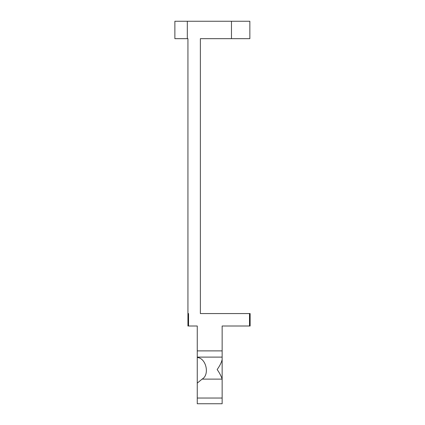 <?xml version="1.0" encoding="UTF-8"?>
<svg xmlns="http://www.w3.org/2000/svg" width="425" height="425" viewBox="0 0 425 425"><rect width="100%" height="100%" fill="white"/><g stroke="black" fill="none" stroke-linecap="round" stroke-linejoin="round"><path stroke-width="0.64" d="M187.313 38.664L187.313 21.25L174.872 21.25L174.872 38.664L187.935 38.664L187.935 326.007L197.264 326.007L197.264 403.75L222.142 403.75L222.142 398.039L197.264 398.039M187.935 313.565L188.557 313.565L188.557 326.007M187.313 21.25L231.471 21.25L231.471 38.664L200.372 38.664L200.372 313.565L249.507 313.565L249.507 326.007L222.142 326.007L222.142 357.106L197.264 357.106L222.142 357.106L222.142 359.592L222.142 357.106M197.264 383.116L202.082 379.127L222.121 379.127C221.298 376.29 219.645 373.097 217.164 369.543C219.826 365.787 221.483 362.467 222.142 359.592L222.142 398.039M249.507 326.007L250.128 326.007L250.128 313.565L249.507 313.565M231.471 38.664L249.857 38.664L249.847 21.25L231.471 21.25M249.847 21.25L249.857 38.664M222.121 379.127L222.142 379.514M197.264 357.499C206.199 358.009 209.955 374.871 202.082 379.127M222.142 350.885L197.264 350.885"/></g></svg>
